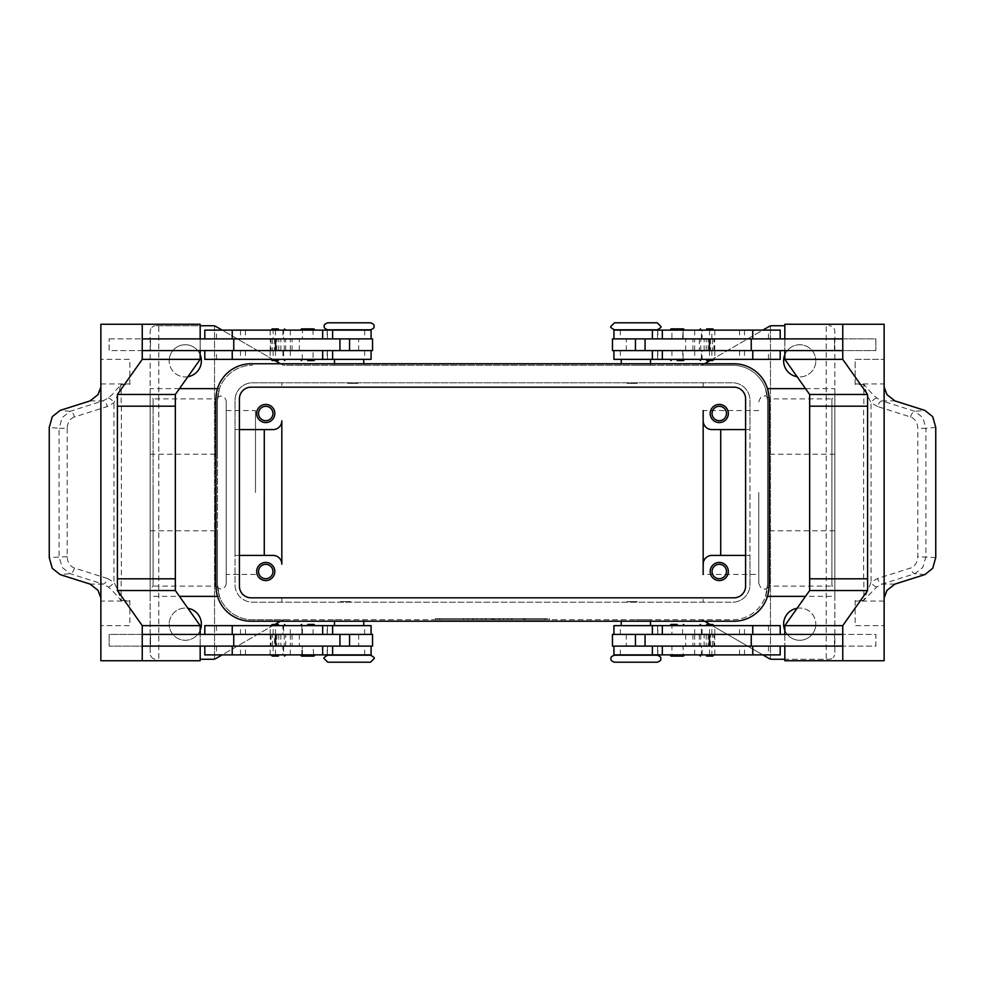 <?xml version="1.0" encoding="UTF-8"?>
<svg xmlns="http://www.w3.org/2000/svg" width="985" height="985" viewBox="0 0 985 985"><rect width="100%" height="100%" fill="white"/><g stroke="black" fill="none" stroke-linecap="round" stroke-linejoin="round"><path stroke-width="0.74" stroke-dasharray="4.92 3.69" d="M327.771 655.185L370.483 655.185M657.229 662.203L614.517 662.203M657.229 329.815L614.517 329.815M327.771 322.797L370.483 322.797M758.758 492.5L758.758 583.206L758.758 492.5M226.242 401.794L226.242 583.206L226.242 401.794C225.885 398.26 223.927 396.302 220.394 395.945L215.321 398.876L215.321 492.5L215.321 398.876L153.094 398.876L153.094 492.5L153.094 398.876L150.163 395.945L150.163 492.5L150.163 395.945M226.242 583.206C225.885 586.74 223.927 588.698 220.394 589.055L215.321 586.124L215.321 492.5L215.321 586.124L153.094 586.124L153.094 492.5L153.094 586.124L150.163 589.055L150.163 492.5L150.163 589.055M283.594 654.89L271.06 654.89L285.699 654.89L278.386 654.89L283.594 654.89L283.594 646.111L284.234 646.111L272.513 646.111L283.594 646.111M273.153 634.414L273.153 625.635L285.699 625.635L278.386 625.635L283.594 625.635L283.594 634.414L272.513 634.414L283.594 634.414M302.432 625.635L313.612 625.635L302.432 625.635L302.432 634.414M303.614 634.414L313.07 634.414L303.614 634.414M282.941 634.414L371.074 634.414L216.515 634.414L332.622 634.414L282.941 634.414L282.941 625.635L332.622 625.635L216.515 625.635L282.941 625.635M204.806 625.635L371.074 625.635M204.806 654.89L371.074 654.89M280.848 634.414L280.848 646.111L371.074 646.111L216.515 646.111L339.936 646.111L274.495 646.111L274.495 634.414M282.941 654.89L216.515 654.89L282.941 654.89L282.941 646.111M349.133 654.89L334.494 654.89L349.133 654.89M349.133 655.185L334.494 655.185L349.133 655.185M349.133 601.638L340.354 601.638L349.133 601.638M347.668 601.638L350.586 601.638M349.133 619.774L334.494 619.774L349.133 619.774M349.133 625.635L334.494 625.635L349.133 625.635M327.771 662.203L370.483 662.203M275.566 350.586L371.074 350.586L275.566 350.586M339.936 338.889L241.251 338.889L339.936 338.889M313.07 330.11L302.432 330.11L302.432 338.889L313.07 338.889L313.07 330.11L302.432 330.11M313.07 338.889L302.432 338.889M300.437 330.049L315.077 330.049M300.437 359.427L315.077 359.427M302.432 350.586L313.07 350.586L301.902 350.586L302.432 359.365L313.07 359.365L313.07 350.586M302.432 359.365L313.07 359.365M706.614 654.89L713.94 654.89L706.614 654.89M711.847 625.635L699.301 625.635L713.94 625.635L701.406 625.635L701.406 634.414L712.487 634.414L711.847 634.414L711.847 625.635L712.487 625.635L701.406 625.635M682.568 634.414L682.568 625.635L671.93 625.635L671.93 634.414L683.097 634.414L671.93 634.414M842.754 634.414L613.926 634.414L768.485 634.414L645.064 634.414L710.505 634.414L704.152 634.414L704.152 646.111L710.505 646.111L645.064 646.111L704.152 646.111M652.378 625.635L768.485 625.635L652.378 625.635M681.386 646.111L671.93 646.111L671.93 654.89L683.097 654.89L683.097 646.111L681.386 646.111M652.378 654.89L768.485 654.89L652.378 654.89M612.461 646.111L842.754 646.111M635.867 654.89L650.506 654.89L635.867 654.89M657.229 655.185L614.517 655.185M635.867 601.638L627.088 601.638L635.867 601.638M634.414 601.638L637.332 601.638M635.867 619.774L650.506 619.774L635.867 619.774M635.867 625.635L650.506 625.635L635.867 625.635M702.059 350.586L645.064 350.586L743.749 350.586L652.378 350.586L702.059 350.586L702.059 359.365L652.378 359.365L768.485 359.365L702.059 359.365M709.434 338.889L645.064 338.889L709.434 338.889M682.568 330.11L671.388 330.11L683.097 330.11L682.568 338.889L671.93 338.889L671.93 330.11M684.563 330.049L669.923 330.049M684.563 359.427L669.923 359.427M682.568 350.586L683.097 359.365L683.097 350.586L671.93 350.586L683.097 350.586L683.097 359.365L671.388 359.365L682.568 359.365M682.568 338.889L671.93 338.889M258.538 571.497A7.203 7.203 0 0 0 265.741 578.7A7.203 7.203 0 0 0 272.943 571.497A7.203 7.203 0 0 0 265.741 564.306A7.203 7.203 0 0 0 258.538 571.497M256.666 571.497A9.074 9.074 0 0 0 265.741 580.571A9.074 9.074 0 0 0 274.815 571.497A9.074 9.074 0 0 0 265.741 562.435A9.074 9.074 0 0 0 256.666 571.497M712.057 413.503A7.203 7.203 0 0 0 719.259 420.693A7.203 7.203 0 0 0 726.462 413.503A7.203 7.203 0 0 0 719.259 406.3A7.203 7.203 0 0 0 712.057 413.503M710.185 413.503A9.074 9.074 0 0 0 719.259 422.565A9.074 9.074 0 0 0 728.334 413.503A9.074 9.074 0 0 0 719.259 404.429A9.074 9.074 0 0 0 710.185 413.503M258.538 413.503A7.203 7.203 0 0 0 265.741 420.693A7.203 7.203 0 0 0 272.943 413.503A7.203 7.203 0 0 0 265.741 406.3A7.203 7.203 0 0 0 258.538 413.503M256.666 413.503A9.074 9.074 0 0 0 265.741 422.565A9.074 9.074 0 0 0 274.815 413.503A9.074 9.074 0 0 0 265.741 404.429A9.074 9.074 0 0 0 256.666 413.503M712.057 571.497A7.203 7.203 0 0 0 719.259 578.7A7.203 7.203 0 0 0 726.462 571.497A7.203 7.203 0 0 0 719.259 564.306A7.203 7.203 0 0 0 712.057 571.497M710.185 571.497A9.074 9.074 0 0 0 719.259 580.571A9.074 9.074 0 0 0 728.334 571.497A9.074 9.074 0 0 0 719.259 562.435A9.074 9.074 0 0 0 710.185 571.497M657.229 322.797L614.517 322.797M635.867 383.362L627.088 383.362L635.867 383.362M635.867 365.226L650.506 365.226L635.867 365.226M635.867 359.365L650.506 359.365L635.867 359.365M637.332 383.362L634.414 383.362M635.867 330.11L650.506 330.11L635.867 330.11M635.867 329.815L650.506 329.815L635.867 329.815M702.059 330.11L768.485 330.11L702.059 330.11L702.059 338.889M780.194 330.11L613.926 330.11M612.461 338.889L784.836 338.889L784.823 350.586L842.754 350.586M612.461 350.586L780.194 350.586L627.322 350.586L694.684 350.586L694.684 338.889M780.194 359.365L613.926 359.365M711.847 350.586L711.847 359.365L699.301 359.365L706.614 359.365L701.406 359.365L701.406 350.586L712.487 350.586L701.406 350.586M701.406 330.11L713.94 330.11L699.301 330.11L706.614 330.11L701.406 330.11L701.406 338.889L700.766 338.889L712.487 338.889L701.406 338.889M684.563 625.573L669.923 625.573M684.563 654.951L669.923 654.951M682.568 625.635L671.93 625.635M671.93 654.89L682.568 654.89M671.93 646.111L682.568 646.111M935.75 427.416L925.937 428.315L925.937 556.685L922.797 567.409L914.917 573.676L882.031 584.105L876.773 586.962L863.833 600.222L871.036 582.258L877.684 578.454L910.571 568.025C915.102 566.215 917.503 562.435 917.811 556.685L917.811 428.315C917.503 422.565 915.102 418.785 910.571 416.975L877.684 406.546A5.848 3.164 107.6 0 1 879.445 402.643A5.848 3.164 107.6 0 1 882.031 400.895L914.917 411.324L922.797 417.591L925.937 428.315L917.811 428.315M877.684 406.546L871.036 402.742L867.206 394.8L863.968 384.495L872.895 394.628L876.773 398.038L882.031 400.895L894.885 400.895M863.968 384.495L855.177 384.495A17.558 12.411 90 0 1 855.165 383.941L884.136 383.941M884.136 387.093L884.136 384.495M894.885 584.105L882.031 584.105A5.848 3.164 72.4 0 1 879.445 582.357A5.848 3.164 72.4 0 1 877.684 578.454M327.771 329.815L370.483 329.815M349.133 383.362L357.912 383.362L349.133 383.362M349.133 365.226L334.494 365.226L349.133 365.226M349.133 359.365L334.494 359.365L349.133 359.365M350.586 383.362L347.668 383.362M349.133 330.11L334.494 330.11L349.133 330.11M292.841 330.11L216.515 330.11L292.841 330.11M372.539 338.889L142.246 338.889M292.841 359.365L216.515 359.365L292.841 359.365M273.153 359.365L285.699 359.365L271.06 359.365L283.594 359.365L283.594 350.586L272.513 350.586L273.153 350.586L273.153 359.365L272.513 359.365L283.594 359.365M278.386 330.11L271.06 330.11L278.386 330.11M302.432 654.89L302.432 646.111L313.07 646.111L301.902 646.111L301.902 654.89L313.612 654.89L313.07 646.111M313.07 654.89L301.902 654.89L302.432 646.111M300.437 625.573L315.077 625.573M300.437 654.951L315.077 654.951M74.429 416.975C69.898 418.785 67.497 422.565 67.189 428.315L59.063 428.315L62.203 417.591L70.083 411.324L102.969 400.895L108.227 398.038L112.105 394.628L121.032 384.495L117.794 394.8L113.965 402.742L107.316 406.546L74.429 416.975A5.848 3.164 72.4 0 0 72.681 413.072A5.848 3.164 72.4 0 0 70.083 411.324L60.11 410.413M67.189 428.315L67.189 556.685C67.497 562.435 69.898 566.215 74.429 568.025L107.316 578.454A5.848 3.164 -72.4 0 1 105.555 582.357A5.848 3.164 -72.4 0 1 102.969 584.105L70.083 573.676L62.203 567.409L59.063 556.685L59.063 428.315L49.25 427.416M107.316 578.454L113.965 582.258L117.794 590.2L121.032 600.505L112.105 590.372L108.227 586.962L102.969 584.105L90.115 584.105M121.032 600.505L129.823 600.505A17.558 12.411 -90 0 1 129.835 601.059L100.864 601.059M100.864 597.907L100.864 600.505M67.189 556.685L49.25 557.584M90.115 400.895L102.969 400.895A5.848 3.164 -107.6 0 1 105.555 402.643A5.848 3.164 -107.6 0 1 107.316 406.546M758.758 401.794C761.688 393.68 763.03 397.041 764.606 395.945C764.742 395.17 766.428 396.142 769.679 398.876L769.679 492.5L769.679 398.876L831.906 398.876L831.906 492.5L831.906 398.876L834.837 395.945L834.837 492.5L834.837 395.945M758.758 410.573L703.167 410.573L703.167 574.427L703.167 410.573L703.167 574.427L758.758 574.427M255.497 492.5L255.497 410.573L255.497 492.5M758.758 583.206C761.688 591.32 763.03 587.959 764.606 589.055C764.742 589.83 766.428 588.858 769.679 586.124L769.679 492.5L769.679 586.124L831.906 586.124L831.906 492.5L831.906 586.124C832.67 585.558 833.642 586.543 834.837 589.055L834.837 492.5L834.837 589.055M765.53 388.632L767.537 400.329L765.53 388.632L767.475 388.632M805.521 388.632L834.837 388.632L834.837 454.208L767.537 454.208L767.537 400.329L767.537 454.208M834.837 454.208L834.837 331.576A5.848 5.848 0 0 0 828.988 325.727A5.848 5.848 0 0 1 834.837 331.576L834.837 653.424A5.848 5.848 0 0 1 833.125 657.561A5.848 5.848 0 0 0 834.837 653.424L834.837 530.792L834.837 596.368L805.521 596.368M767.475 596.368L765.53 596.368L767.537 584.671L767.537 400.329A35.115 35.115 0 0 0 732.421 365.226L700.483 365.226A5.848 5.848 0 0 0 703.401 364.438A5.848 5.848 0 0 1 700.483 365.226L284.517 365.226A5.848 5.848 0 0 1 281.599 364.438A5.848 5.848 0 0 0 284.517 365.226L732.421 365.226A35.115 35.115 0 0 1 767.537 400.329L767.537 584.671L767.537 530.792L834.837 530.792M834.837 596.368L834.837 388.632M219.47 388.632L217.463 400.329L217.463 454.208L217.463 400.329L219.47 388.632L217.525 388.632M179.479 388.632L150.163 388.632L150.163 454.208L217.463 454.208M150.163 454.208L150.163 331.576A5.848 5.848 0 0 1 151.875 327.439A5.848 5.848 0 0 0 150.163 331.576L150.163 653.424A5.848 5.848 0 0 0 156.012 659.273A5.848 5.848 0 0 1 150.163 653.424L150.163 530.792L150.163 596.368L179.479 596.368M217.525 596.368L219.47 596.368L217.463 584.671L217.463 530.792L217.463 584.671A35.115 35.115 0 0 0 252.579 619.774L284.517 619.774A5.848 5.848 0 0 0 281.599 620.562A5.848 5.848 0 0 1 284.517 619.774L732.421 619.774A35.115 35.115 0 0 0 767.537 584.671L765.53 596.368M150.163 530.792L217.463 530.792M704.583 621.24L703.401 620.562A5.848 5.848 0 0 0 701.997 619.984A5.848 5.848 0 0 1 703.401 620.562L769.1 658.497A5.848 5.848 0 0 0 772.031 659.273L828.988 659.273A5.848 5.848 0 0 0 833.125 657.561A5.848 5.848 0 0 1 828.988 659.273L784.823 659.273M200.177 659.273L212.969 659.273A5.848 5.848 0 0 0 215.9 658.497L280.417 621.24M280.417 363.76L215.9 326.503A5.848 5.848 0 0 0 212.969 325.727L156.012 325.727A5.848 5.848 0 0 0 151.875 327.439A5.848 5.848 0 0 1 156.012 325.727L200.177 325.727M784.823 325.727L772.031 325.727A5.848 5.848 0 0 0 769.1 326.503L704.583 363.76M187.913 376.713A16.092 16.092 0 0 1 169.186 360.83A16.092 16.092 0 0 0 185.278 376.923A16.092 16.092 0 0 0 201.371 360.83A16.092 16.092 0 0 0 185.278 344.738A16.092 16.092 0 0 0 169.186 360.83A16.092 16.092 0 0 1 200.177 354.735M797.087 608.287A16.092 16.092 0 0 1 815.814 624.17A16.092 16.092 0 0 0 799.721 608.077A16.092 16.092 0 0 0 783.629 624.17A16.092 16.092 0 0 0 799.721 640.262A16.092 16.092 0 0 0 815.814 624.17A16.092 16.092 0 0 1 784.823 630.265M200.177 630.265A16.092 16.092 0 0 1 169.186 624.17A16.092 16.092 0 0 0 185.278 640.262A16.092 16.092 0 0 0 201.371 624.17A16.092 16.092 0 0 0 185.278 608.077A16.092 16.092 0 0 0 169.186 624.17A16.092 16.092 0 0 1 187.913 608.287M784.823 354.735A16.092 16.092 0 0 1 815.814 360.83A16.092 16.092 0 0 0 799.721 344.738A16.092 16.092 0 0 0 783.629 360.83A16.092 16.092 0 0 0 799.721 376.923A16.092 16.092 0 0 0 815.814 360.83A16.092 16.092 0 0 1 797.087 376.713M701.997 619.984A5.848 5.848 0 0 0 700.483 619.774A5.848 5.848 0 0 1 701.997 619.984M710.16 624.465L762.858 654.89M710.16 360.535L762.858 330.11M214.533 325.937L214.533 659.063L214.533 325.937M767.537 530.792L767.537 584.671A35.115 35.115 0 0 1 732.421 619.774L252.579 619.774A35.115 35.115 0 0 1 217.463 584.671L219.47 596.368M545.161 619.774L435.444 619.774L549.556 619.774L492.5 619.774L492.5 618.605L545.161 618.605L439.839 618.605L549.556 618.605L435.444 618.605L503.47 618.605L481.53 618.605L492.5 618.605L492.5 619.774L545.161 619.774L545.161 618.605M274.84 624.465L222.142 654.89M770.467 659.063L770.467 325.937L770.467 659.063M217.463 400.329L217.463 584.671L217.463 400.329A35.115 35.115 0 0 1 252.579 365.226A35.115 35.115 0 0 0 217.463 400.329M150.163 596.368L150.163 388.632M273.054 555.405L235.021 555.405L235.021 584.671A17.558 17.558 0 0 0 252.579 602.217L281.833 602.217L281.833 597.833L281.833 602.217L703.167 602.217L703.167 597.833L703.167 602.217L732.421 602.217L252.579 602.217A17.558 17.558 0 0 1 235.021 584.671L235.021 400.329A17.558 17.558 0 0 1 252.579 382.783L732.421 382.783A17.558 17.558 0 0 1 749.979 400.329L749.979 584.671A17.558 17.558 0 0 1 732.421 602.217A17.558 17.558 0 0 0 749.979 584.671L749.979 555.405L711.946 555.405A8.779 8.779 0 0 0 703.167 564.183M711.946 429.595L749.979 429.595L749.979 400.329A17.558 17.558 0 0 0 732.421 382.783L703.167 382.783L703.167 387.167L703.167 382.783L281.833 382.783L281.833 387.167L281.833 382.783L252.579 382.783A17.558 17.558 0 0 0 235.021 400.329L235.021 429.595L273.054 429.595A8.779 8.779 0 0 0 281.833 420.817L281.833 564.183M274.84 360.535L222.142 330.11M239.404 555.405L235.021 555.405L235.021 429.595L239.404 429.595M745.596 429.595L749.979 429.595L749.979 555.405L745.596 555.405M108.227 398.038A5.848 2.647 -131.3 0 1 113.965 402.742L113.965 582.258A5.848 2.647 -48.7 0 1 108.227 586.962M100.864 387.093L100.864 384.495M129.823 384.495A17.558 12.411 -90 0 0 129.835 383.941L129.835 359.365L100.864 359.365L129.835 359.365L129.823 384.495L121.032 384.495M100.864 324.262L158.794 324.262L158.794 406.189L121.167 406.189L121.167 384.778M121.167 578.811L158.794 578.811L121.167 578.811L121.167 600.222M100.864 660.738L158.794 660.738L158.794 406.189L121.167 406.189M109.138 338.889L150.52 338.889L150.52 350.586L109.138 350.586L109.138 338.889L109.126 350.586L150.52 350.586L150.508 338.889L109.126 338.889M129.823 600.505L129.823 625.635L100.864 625.635L129.835 625.635L129.835 601.059M101.098 600.505L101.098 384.495M150.52 634.414L150.52 646.111L109.138 646.111L109.138 634.414L150.52 634.414L150.508 646.111L109.126 646.111L109.126 634.414L150.508 634.414M175.342 578.811L117.412 578.811M175.342 406.189L117.412 406.189M142.246 350.586L200.177 350.586L200.164 338.889L200.164 350.586L372.539 350.586M200.177 324.262L158.794 324.262M142.246 646.111L200.177 646.111L200.177 634.414L142.246 634.414M200.177 660.738L158.794 660.738M372.539 646.111L200.164 646.111L200.164 634.414L372.539 634.414M313.07 634.414L313.07 625.635M357.678 338.889L313.008 338.889L357.678 338.889M280.848 350.586L280.848 338.889M204.806 359.365L371.074 359.365M204.806 330.11L371.074 330.11M876.773 586.962A5.848 2.647 48.7 0 1 871.036 582.258L871.036 402.742A5.848 2.647 131.3 0 1 876.773 398.038M935.75 557.584L917.811 556.685M884.136 324.262L826.206 324.262L826.206 578.811L863.833 578.811L863.833 600.222M863.833 406.189L826.206 406.189L863.833 406.189L863.833 384.778M855.165 383.941L855.165 359.365L884.136 359.365L855.177 359.365L855.177 384.495M834.48 338.889L875.862 338.889L875.862 350.586L834.48 350.586L834.48 338.889L875.874 338.889L875.874 350.586L834.48 350.586L834.492 338.889M883.902 384.495L884.136 600.505M884.136 597.907L883.902 600.505M855.177 600.505A17.558 12.411 90 0 0 855.165 601.059L855.165 625.635L884.136 625.635L855.165 625.635L855.177 600.505L863.968 600.505M884.136 660.738L826.206 660.738L826.206 578.811L863.833 578.811M834.48 646.111L834.48 634.414L875.862 634.414L875.862 646.111L834.48 646.111L875.874 646.111L875.874 634.414L834.492 634.414L834.492 646.111M809.658 578.811L867.588 578.811M809.658 406.189L867.588 406.189M842.754 338.889L784.823 338.889L784.836 350.586L694.684 350.586M784.823 324.262L826.206 324.262M784.836 634.414L784.836 646.111L784.836 634.414M784.823 660.738L826.206 660.738M704.152 634.414L612.461 634.414M780.194 654.89L613.926 654.89M671.992 338.889L627.322 338.889L671.992 338.889M704.152 350.586L704.152 338.889M671.93 350.586L671.93 359.365M507.866 619.774L507.866 618.605L525.411 618.605L507.866 618.605L507.866 619.774L511.153 619.774L507.866 619.774M524.315 619.774L511.153 619.774L525.411 619.774L524.315 619.774L524.315 618.605L524.315 619.774M522.124 619.774L512.249 619.774L522.124 619.774L512.249 619.774L512.249 618.605L512.249 619.774L525.411 619.774L522.124 619.774L522.124 618.605L522.124 619.774M512.249 619.774L512.249 618.605L512.249 619.774M467.924 618.605L463.529 618.605L467.924 618.605L467.924 619.774L463.529 619.774L467.924 619.774L467.924 618.605M463.529 619.774L463.529 618.605L463.529 619.774M439.839 619.774L439.839 618.605M435.444 619.774L435.444 618.605M492.5 619.774L492.5 618.605L492.5 619.774L492.5 618.605L492.5 619.774L503.47 619.774L492.5 619.774M549.556 619.774L549.556 618.605M472.308 619.774L472.308 618.605L494.692 618.605L472.308 618.605L472.308 619.774L494.692 619.774L472.308 619.774M476.703 619.774L476.703 618.605L476.703 619.774M499.087 619.774L499.087 618.605L499.087 619.774M503.47 619.774L503.47 618.605L503.47 619.774M481.53 619.774L481.53 618.605L481.53 619.774M485.913 619.774L485.913 618.605L485.913 619.774M251.113 363.76L733.887 363.76A35.115 35.115 0 0 1 769.002 398.876L769.002 586.124A35.115 35.115 0 0 1 733.887 621.24L251.113 621.24A35.115 35.115 0 0 1 215.998 586.124L215.998 398.876A35.115 35.115 0 0 1 251.113 363.76M745.596 398.876A11.709 11.709 0 0 0 733.887 387.167L251.113 387.167A11.709 11.709 0 0 0 239.404 398.876L239.404 586.124A11.709 11.709 0 0 0 251.113 597.833L733.887 597.833A11.709 11.709 0 0 0 745.596 586.124L745.596 398.876M677.249 330.049L671.388 330.049L677.249 330.049M677.249 359.427L671.388 359.427L677.249 359.427M635.867 655.185L650.506 655.185L635.867 655.185M780.194 625.635L613.926 625.635M307.751 330.049L301.902 330.049L307.751 330.049M307.751 359.427L301.902 359.427L307.751 359.427M280.848 646.111L274.495 646.111M273.153 646.111L273.153 654.89L272.525 654.89L273.153 654.89M273.153 625.635L283.594 625.635M283.545 646.111L271.06 646.111L283.545 646.111M273.202 634.414L285.687 634.414L273.202 634.414M273.153 330.11L272.525 330.11L273.153 330.11L273.153 338.889L283.594 338.889L283.594 330.11M283.545 338.889L271.06 338.889L283.545 338.889M273.202 350.586L285.687 350.586L273.202 350.586M283.594 350.586L273.153 350.586M273.153 338.889L283.594 338.889M711.847 654.89L712.475 654.89L711.847 654.89L711.847 646.111L701.406 646.111L701.406 654.89M701.455 646.111L713.94 646.111L701.455 646.111M711.798 634.414L699.313 634.414L711.798 634.414M701.406 634.414L711.847 634.414M711.847 646.111L701.406 646.111M711.847 338.889L711.847 330.11L712.475 330.11L711.847 330.11M711.847 359.365L701.406 359.365M701.455 338.889L713.94 338.889L701.455 338.889M711.798 350.586L699.313 350.586L711.798 350.586M364.647 634.414L364.647 625.635M364.647 654.89L364.647 646.111M657.672 634.414L657.672 625.635M657.672 654.89L657.672 646.111M620.353 330.11L620.353 338.889M620.353 350.586L620.353 359.365M910.571 416.975A5.848 3.164 -72.4 0 1 912.319 413.072A5.848 3.164 -72.4 0 1 914.917 411.324L924.89 410.413M924.89 574.587L914.917 573.676A5.848 3.164 72.4 0 1 912.319 571.928A5.848 3.164 72.4 0 1 910.571 568.025M327.328 330.11L327.328 338.889M327.328 350.586L327.328 359.365M74.429 568.025A5.848 3.164 -72.4 0 1 72.681 571.928A5.848 3.164 -72.4 0 1 70.083 573.676L60.11 574.587M100.864 383.941L129.835 383.941M121.377 406.189L121.377 578.811M358.688 350.586L358.688 338.889M290.316 350.586L290.316 338.889M270.247 350.586L270.247 338.889M278.78 350.586L278.78 338.889M276.822 350.586L276.822 338.889M292.089 350.586L292.089 338.889M299.317 350.586L299.317 338.889M364.647 350.586L364.647 359.365M290.292 350.586L290.292 359.365M270.173 350.586L270.173 359.365M245.437 350.586L245.437 359.365M240.512 350.586L240.512 359.365M275.492 350.586L275.492 359.365M282.941 350.586L282.941 359.365M364.647 330.11L364.647 338.889M290.292 330.11L290.292 338.889M270.173 330.11L270.173 338.889M245.437 330.11L245.437 338.889M240.512 330.11L240.512 338.889M275.492 330.11L275.492 338.889M282.941 330.11L282.941 338.889M863.623 578.811L863.623 406.189M884.136 601.059L855.165 601.059M626.312 350.586L626.312 338.889M714.753 350.586L714.753 338.889M706.22 350.586L706.22 338.889M708.178 350.586L708.178 338.889M692.911 350.586L692.911 338.889M685.683 350.586L685.683 338.889M657.672 350.586L657.672 359.365M694.708 350.586L694.708 359.365M714.827 350.586L714.827 359.365M739.563 350.586L739.563 359.365M744.488 350.586L744.488 359.365M709.508 350.586L709.508 359.365M657.672 330.11L657.672 338.889M694.708 330.11L694.708 338.889M714.827 330.11L714.827 338.889M739.563 330.11L739.563 338.889M744.488 330.11L744.488 338.889M709.508 330.11L709.508 338.889M511.153 619.774L511.153 618.605L511.153 619.774M523.22 619.774L523.22 618.605L523.22 619.774M473.403 619.774L473.403 618.605M491.404 619.774L491.404 618.605M493.596 619.774L493.596 618.605M499.506 619.774L499.506 618.605M485.494 619.774L485.494 618.605M620.353 654.89L620.353 646.111M702.059 654.89L702.059 646.111M709.508 654.89L709.508 646.111M744.488 654.89L744.488 646.111M739.563 654.89L739.563 646.111M714.827 654.89L714.827 646.111M694.708 654.89L694.708 646.111M620.353 634.414L620.353 625.635M702.059 634.414L702.059 625.635M709.508 634.414L709.508 625.635M744.488 634.414L744.488 625.635M739.563 634.414L739.563 625.635M714.827 634.414L714.827 625.635M694.708 634.414L694.708 625.635M626.312 634.414L626.312 646.111M685.683 634.414L685.683 646.111M692.911 634.414L692.911 646.111M708.178 634.414L708.178 646.111M706.22 634.414L706.22 646.111M714.753 634.414L714.753 646.111M694.684 634.414L694.684 646.111M275.492 654.89L275.492 646.111M240.512 654.89L240.512 646.111M245.437 654.89L245.437 646.111M270.173 654.89L270.173 646.111M290.292 654.89L290.292 646.111M327.328 654.89L327.328 646.111M275.492 634.414L275.492 625.635M240.512 634.414L240.512 625.635M245.437 634.414L245.437 625.635M270.173 634.414L270.173 625.635M290.292 634.414L290.292 625.635M327.328 634.414L327.328 625.635M358.688 634.414L358.688 646.111M299.317 634.414L299.317 646.111M292.089 634.414L292.089 646.111M276.822 634.414L276.822 646.111M278.78 634.414L278.78 646.111M270.247 634.414L270.247 646.111M290.316 634.414L290.316 646.111M301.902 625.635L301.902 634.414L301.902 625.635M334.494 619.774L334.494 621.24M657.82 634.414L657.82 625.635M657.82 654.89L657.82 646.111M621.24 619.774L621.24 621.24M683.097 338.889L683.097 330.11L683.097 338.889M650.506 365.226L650.506 363.76M363.76 365.226L363.76 363.76M327.18 330.11L327.18 338.889M327.18 350.586L327.18 359.365M226.242 410.573L255.497 410.573M255.497 574.427L226.242 574.427M274.495 338.889L274.495 350.586M327.463 359.365L327.463 350.586M216.515 359.365L216.515 350.586M327.463 338.889L327.463 330.11M216.515 338.889L216.515 330.11M334.494 363.76L334.494 365.226M710.505 338.889L710.505 350.586M657.82 350.586L657.82 359.365M657.537 359.365L657.537 350.586M768.485 359.365L768.485 350.586M657.82 330.11L657.82 338.889M657.537 338.889L657.537 330.11M768.485 338.889L768.485 330.11M621.24 365.226L621.24 363.76M525.411 618.605L525.411 619.774M494.692 618.605L494.692 619.774M650.506 621.24L650.506 619.774M768.485 646.111L768.485 654.89M657.537 646.111L657.537 654.89M768.485 625.635L768.485 634.414M657.537 625.635L657.537 634.414M710.505 646.111L710.505 634.414M363.76 619.774L363.76 621.24M216.515 646.111L216.515 654.89M327.463 646.111L327.463 654.89M327.18 654.89L327.18 646.111M216.515 625.635L216.515 634.414M327.463 625.635L327.463 634.414M327.18 634.414L327.18 625.635M272.513 646.111L272.513 634.414M285.687 646.111L285.687 634.414M284.234 634.414L284.234 646.111M271.06 634.414L271.06 646.111M271.06 338.889L271.06 350.586M284.234 350.586L284.234 338.889M272.513 338.889L272.513 350.586M285.687 350.586L285.687 338.889M713.94 646.111L713.94 634.414M700.766 634.414L700.766 646.111M712.487 646.111L712.487 634.414M699.313 634.414L699.313 646.111M712.487 338.889L712.487 350.586M699.313 338.889L699.313 350.586M700.766 350.586L700.766 338.889M713.94 350.586L713.94 338.889"/><path stroke-width="1.48" d="M370.483 655.185L327.771 655.185C324.434 656.933 323.265 658.115 324.262 658.694L327.771 662.203L370.483 662.203L374.004 658.694C375.002 658.115 373.832 656.933 370.483 655.185M635.867 662.203L657.229 662.203C660.061 661.243 661.23 660.073 660.738 658.694C661.23 657.315 660.061 656.145 657.229 655.185L614.517 655.185C611.685 656.145 610.515 657.315 610.995 658.694C610.515 660.073 611.685 661.243 614.517 662.203L635.867 662.203M614.517 329.815L657.229 329.815C660.566 328.067 661.735 326.885 660.738 326.306L657.229 322.797L614.517 322.797L610.995 326.306C609.998 326.885 611.168 328.067 614.517 329.815M349.133 322.797L327.771 322.797C324.939 323.757 323.769 324.927 324.262 326.306C323.769 327.685 324.939 328.855 327.771 329.815L370.483 329.815C373.315 328.855 374.485 327.685 374.004 326.306C374.485 324.927 373.315 323.757 370.483 322.797L349.133 322.797M278.386 656.059L272.229 656.059L278.386 656.059M278.386 624.465L272.229 624.465L278.386 624.465M371.074 634.414L371.074 625.635L204.806 625.635L204.806 634.414M371.074 646.111L371.074 654.89L204.806 654.89L204.806 646.111M339.936 350.586L339.936 338.889L372.539 338.889L372.539 350.586L142.246 350.586L142.246 338.889L339.936 338.889M275.566 338.889L275.566 350.586M313.895 328.879L315.077 330.049L300.437 330.049L301.607 328.879L313.895 328.879L301.607 328.879M307.751 360.596L313.895 360.596L307.751 360.596M313.895 360.596L315.077 359.427L300.437 359.427L301.607 360.596M706.614 656.059L712.771 656.059L706.614 656.059M706.614 624.465L712.771 624.465L706.614 624.465M613.926 634.414L613.926 625.635L780.194 625.635L780.194 634.414M613.926 646.111L613.926 654.89L780.194 654.89L780.194 646.111M645.064 350.586L645.064 338.889L612.461 338.889L612.461 350.586L842.754 350.586L842.754 338.889L645.064 338.889M709.434 338.889L709.434 350.586M671.105 328.879L677.249 328.879L671.105 328.879L669.923 330.049L684.563 330.049L683.393 328.879L677.249 328.879L683.393 328.879M677.249 360.596L683.393 360.596L677.249 360.596M671.105 360.596L669.923 359.427L684.563 359.427L683.393 360.596M258.538 571.497A7.203 7.203 0 0 0 265.741 578.7A7.203 7.203 0 0 0 272.943 571.497A7.203 7.203 0 0 0 265.741 564.306A7.203 7.203 0 0 0 258.538 571.497M274.815 571.497A9.074 9.074 0 0 1 265.741 580.571A9.074 9.074 0 0 1 256.666 571.497A9.074 9.074 0 0 1 265.741 562.435A9.074 9.074 0 0 1 274.815 571.497M712.057 413.503A7.203 7.203 0 0 0 719.259 420.693A7.203 7.203 0 0 0 726.462 413.503A7.203 7.203 0 0 0 719.259 406.3A7.203 7.203 0 0 0 712.057 413.503M728.334 413.503A9.074 9.074 0 0 1 719.259 422.565A9.074 9.074 0 0 1 710.185 413.503A9.074 9.074 0 0 1 719.259 404.429A9.074 9.074 0 0 1 728.334 413.503M258.538 413.503A7.203 7.203 0 0 0 265.741 420.693A7.203 7.203 0 0 0 272.943 413.503A7.203 7.203 0 0 0 265.741 406.3A7.203 7.203 0 0 0 258.538 413.503M274.815 413.503A9.074 9.074 0 0 1 265.741 422.565A9.074 9.074 0 0 1 256.666 413.503A9.074 9.074 0 0 1 265.741 404.429A9.074 9.074 0 0 1 274.815 413.503M712.057 571.497A7.203 7.203 0 0 0 719.259 578.7A7.203 7.203 0 0 0 726.462 571.497A7.203 7.203 0 0 0 719.259 564.306A7.203 7.203 0 0 0 712.057 571.497M728.334 571.497A9.074 9.074 0 0 1 719.259 580.571A9.074 9.074 0 0 1 710.185 571.497A9.074 9.074 0 0 1 719.259 562.435A9.074 9.074 0 0 1 728.334 571.497M613.926 338.889L613.926 330.11L780.194 330.11L780.194 338.889M613.926 350.586L613.926 359.365L780.194 359.365L780.194 350.586M706.614 360.535L712.771 360.535L706.614 360.535M706.614 328.941L712.771 328.941L706.614 328.941M677.249 624.404L671.105 624.404L677.249 624.404M671.105 624.404L669.923 625.573L684.563 625.573L683.393 624.404M671.105 656.121L669.923 654.951L684.563 654.951L683.393 656.121L671.105 656.121L683.393 656.121M645.064 634.414L645.064 646.111L612.461 646.111L612.461 634.414L842.754 634.414L842.754 646.111L645.064 646.111M709.434 646.111L709.434 634.414M884.136 387.093L886.956 394.628L894.885 400.895L924.89 410.413L932.721 416.68L935.75 427.416L935.75 557.584L932.721 568.32L924.89 574.587L894.885 584.105L886.956 590.372L884.136 597.907M784.823 338.889L784.823 324.262L884.136 324.262L884.136 383.941A17.558 12.411 90 0 0 884.136 384.495L884.136 600.505A17.558 12.411 -90 0 0 884.136 601.059L884.136 660.738L842.754 660.738L842.754 625.635L867.588 590.52L867.588 406.189L809.658 406.189L809.658 394.48L867.588 394.48L867.588 406.189M371.074 338.889L371.074 330.11L204.806 330.11L204.806 338.889M371.074 350.586L371.074 359.365L204.806 359.365L204.806 350.586M278.386 360.535L272.229 360.535L278.386 360.535M278.386 328.941L272.229 328.941L278.386 328.941M307.751 624.404L313.895 624.404L307.751 624.404M313.895 624.404L315.077 625.573L300.437 625.573L301.607 624.404M313.895 656.121L307.751 656.121L313.895 656.121L315.077 654.951L300.437 654.951L301.607 656.121L307.751 656.121L301.607 656.121M339.936 634.414L339.936 646.111L372.539 646.111L372.539 634.414L142.246 634.414L142.246 646.111L339.936 646.111M275.566 646.111L275.566 634.414M100.864 597.907L98.044 590.372L90.115 584.105L60.11 574.587L52.279 568.32L49.25 557.584L49.25 427.416L52.279 416.68L60.11 410.413L90.115 400.895L98.044 394.628L100.864 387.093M200.177 646.111L200.177 660.738L100.864 660.738L100.864 601.059A17.558 12.411 -90 0 0 100.864 600.505L100.864 384.495A17.558 12.411 90 0 0 100.864 383.941L100.864 324.262L142.246 324.262L142.246 359.365L117.412 394.48L117.412 406.189L175.342 406.189L175.342 394.48L117.412 394.48M767.475 388.632L805.521 388.632M805.521 596.368L767.475 596.368M217.525 388.632L179.479 388.632M179.479 596.368L217.525 596.368M784.823 659.273L772.031 659.273A5.848 5.848 0 0 1 769.1 658.497L762.858 654.89M222.142 654.89L215.9 658.497A5.848 5.848 0 0 1 212.969 659.273L200.177 659.273M200.177 325.727L212.969 325.727A5.848 5.848 0 0 1 215.9 326.503L222.142 330.11M762.858 330.11L769.1 326.503A5.848 5.848 0 0 1 772.031 325.727L784.823 325.727M200.177 354.735A16.092 16.092 0 0 1 187.913 376.713M784.823 630.265A16.092 16.092 0 0 1 797.087 608.287M187.913 608.287A16.092 16.092 0 0 1 200.177 630.265M797.087 376.713A16.092 16.092 0 0 1 784.823 354.735M704.583 621.24L710.16 624.465M704.583 363.76L710.16 360.535M280.417 621.24L274.84 624.465M703.167 574.427L703.167 420.817A8.779 8.779 0 0 0 711.946 429.595A8.779 8.779 0 0 1 703.167 420.817L703.167 410.573M239.404 429.595L273.054 429.595A8.779 8.779 0 0 0 281.833 420.817L281.833 564.183A8.779 8.779 0 0 0 273.054 555.405L239.404 555.405M280.417 363.76L274.84 360.535M264.275 429.595L264.275 555.405M720.725 429.595L720.725 555.405M703.167 564.183A8.779 8.779 0 0 1 711.946 555.405L745.596 555.405M142.246 660.738L142.246 625.635L117.412 590.52L117.412 406.189M175.342 406.189L175.342 578.811L117.412 578.811M200.177 338.889L200.177 324.262L142.246 324.262M175.342 394.48L200.177 359.365L142.246 359.365M200.177 359.365L200.177 350.586M175.342 578.811L175.342 590.52L200.177 625.635L200.177 634.414M175.342 590.52L117.412 590.52M200.177 625.635L142.246 625.635M233.753 634.414L233.753 646.111M233.753 350.586L233.753 338.889M842.754 324.262L842.754 359.365L867.588 394.48M867.588 578.811L809.658 578.811L809.658 406.189M809.658 394.48L784.823 359.365L842.754 359.365M784.823 359.365L784.823 350.586M751.247 350.586L751.247 338.889M809.658 578.811L809.658 590.52L784.823 625.635L784.823 634.414M784.823 646.111L784.823 660.738L842.754 660.738M809.658 590.52L867.588 590.52M784.823 625.635L842.754 625.635M751.247 634.414L751.247 646.111M281.833 564.183A8.779 8.779 0 0 0 273.054 555.405M711.946 429.595L745.596 429.595M733.887 387.167A11.709 11.709 0 0 1 745.596 398.876L745.596 586.124A11.709 11.709 0 0 1 733.887 597.833L251.113 597.833A11.709 11.709 0 0 1 239.404 586.124L239.404 398.876A11.709 11.709 0 0 1 251.113 387.167L733.887 387.167M733.887 363.76A35.115 35.115 0 0 1 769.002 398.876L769.002 586.124A35.115 35.115 0 0 1 733.887 621.24L251.113 621.24A35.115 35.115 0 0 1 215.998 586.124L215.998 398.876A35.115 35.115 0 0 1 251.113 363.76L733.887 363.76M662.339 634.414L662.339 625.635M662.339 654.89L662.339 646.111M322.661 330.11L322.661 338.889M322.661 350.586L322.661 359.365M349.564 350.586L349.564 338.889M232.238 350.586L232.238 359.365M232.238 330.11L232.238 338.889M635.436 350.586L635.436 338.889M662.339 350.586L662.339 359.365M752.762 350.586L752.762 359.365M662.339 330.11L662.339 338.889M752.762 330.11L752.762 338.889M752.762 654.89L752.762 646.111M752.762 634.414L752.762 625.635M635.436 634.414L635.436 646.111M232.238 654.89L232.238 646.111M322.661 654.89L322.661 646.111M232.238 634.414L232.238 625.635M322.661 634.414L322.661 625.635M349.564 634.414L349.564 646.111M271.06 654.89L272.229 656.059M271.06 625.635L272.229 624.465M334.494 621.24L334.494 625.635M699.301 654.89L700.47 656.059M699.301 625.635L700.47 624.465M652.378 634.414L652.378 625.635M652.378 654.89L652.378 646.111M621.24 621.24L621.24 625.635M650.506 363.76L650.506 359.365M713.94 359.365L712.771 360.535M713.94 330.11L712.771 328.941M363.76 363.76L363.76 359.365M332.622 330.11L332.622 338.889M332.622 350.586L332.622 359.365M285.699 359.365L284.53 360.535M285.699 330.11L284.53 328.941M271.06 330.11L272.229 328.941M271.06 359.365L272.229 360.535M334.494 359.365L334.494 363.76M699.301 330.11L700.47 328.941M699.301 359.365L700.47 360.535M652.378 350.586L652.378 359.365M652.378 330.11L652.378 338.889M621.24 363.76L621.24 359.365M650.506 625.635L650.506 621.24M713.94 625.635L712.771 624.465M713.94 654.89L712.771 656.059M363.76 621.24L363.76 625.635M332.622 654.89L332.622 646.111M332.622 634.414L332.622 625.635M285.699 625.635L284.53 624.465M285.699 654.89L284.53 656.059"/></g></svg>
